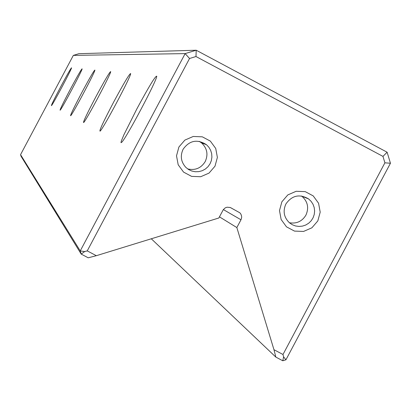 <?xml version="1.0" encoding="UTF-8"?>
<svg xmlns="http://www.w3.org/2000/svg" width="411" height="411" viewBox="0 0 411 411"><rect width="100%" height="100%" fill="white"/><g stroke="black" fill="none" stroke-linecap="round" stroke-linejoin="round"><path stroke-width="0.62" d="M73.333 55.393L20.55 154.664L80.232 250.931L185.15 53.605L73.333 55.393L78.902 53.692L196.206 50.224L387.121 152.219L390.45 163.244L285.938 359.8L282.799 360.776L275.838 357.092L273.967 349.715L236.844 227.566L240.985 219.782L223.363 209.579M273.967 349.715L282.989 354.493L384.902 162.823L382.965 156.396L195.985 56.528L189.543 58.496L87.25 250.885L96.338 255.693L88.206 257.8L81.198 254.09L21.038 156.252L20.55 154.664M151.289 238.781L275.838 357.092M136.935 108.756C148.869 86.634 155.471 75.778 156.735 76.194C157.382 79.493 126.722 137.423 121.79 142.216L120.983 142.684L121.322 141.009L123.901 134.782L136.935 108.756M113.713 101.985C123.839 83.176 129.486 73.697 130.652 73.564C131.458 75.578 103.577 128.175 100.125 131.145C98.866 131.371 103.397 121.651 113.713 101.985M95.886 96.785C104.697 80.386 109.629 71.987 110.677 71.596C111.499 72.875 86.156 120.649 83.628 122.576C82.852 122.401 86.937 113.806 95.886 96.785M81.763 92.67C89.577 78.111 93.949 70.579 94.89 70.06C95.676 70.882 72.536 114.479 70.63 115.768C70.142 115.393 73.857 107.692 81.763 92.67M70.307 89.326C77.325 76.235 81.255 69.402 82.102 68.827C82.837 69.351 61.593 109.362 60.114 110.235C59.816 109.758 63.212 102.786 70.307 89.326M60.818 86.562C67.193 74.658 70.764 68.411 71.535 67.81C72.213 68.134 52.603 105.062 51.432 105.658C51.257 105.124 54.386 98.758 60.818 86.562M281.874 201.801L287.823 194.912L296.151 191.279L305.214 191.634L313.213 195.893L318.561 203.214L320.205 212.148L317.816 220.928L311.877 227.812L303.549 231.444L294.492 231.095L286.493 226.841L281.139 219.52L279.49 210.581L281.874 201.801M178.908 146.999L184.873 140.1L193.227 136.467L202.32 136.827L210.35 141.101L215.724 148.448L217.378 157.403L214.994 166.203L209.035 173.098L200.686 176.73L191.593 176.376L183.563 172.106L178.184 164.765L176.519 155.8L178.908 146.999M96.338 255.693L218.832 217.994L223.312 209.646L225.223 207.879L227.057 207.201L230.273 207.504L239.88 212.821L240.877 214.085L241.601 216.109L241.632 217.727L240.985 219.782M236.844 227.566L219.443 216.849M189.543 58.496L185.15 53.605L196.206 50.224L195.985 56.528M84.676 251.553L81.198 254.09L80.232 250.931L84.676 251.553L87.25 250.885M285.938 359.8L283.58 356.83L282.989 354.493M282.799 360.776L283.58 356.83M384.902 162.823L390.45 163.244M382.965 156.396L387.121 152.219M199.248 141.343L201.601 142.956C207.159 148.304 208.367 154.505 205.217 161.564C201.097 168.156 195.246 170.611 187.668 168.926M183.101 149.265C189.456 140.423 197.234 138.892 206.435 144.672L208.855 147.22L210.627 150.262L211.665 153.622L211.906 157.136L211.346 160.614L210.006 163.871L207.961 166.738L205.315 169.065L202.212 170.724L198.816 171.634L195.302 171.741L191.855 171.048L188.659 169.584L185.885 167.426C180.974 161.996 180.044 155.944 183.101 149.265M301.556 195.99L301.761 196.145C307.757 201.452 309.144 207.786 305.912 215.153C302.09 221.38 296.588 223.923 289.395 222.767M285.902 203.979C291.954 195.395 299.516 193.709 308.584 198.919L311.101 201.328L313.007 204.246L314.199 207.524L314.62 210.987L314.245 214.46L313.095 217.763L311.23 220.717L308.743 223.178L305.774 225.007L302.465 226.112L298.997 226.44L295.545 225.973L292.293 224.73L289.411 222.777C283.893 217.342 282.722 211.079 285.902 203.979M230.494 207.601L239.88 212.821M206.435 144.672L201.601 142.956M308.584 198.919L301.761 196.145"/></g></svg>
